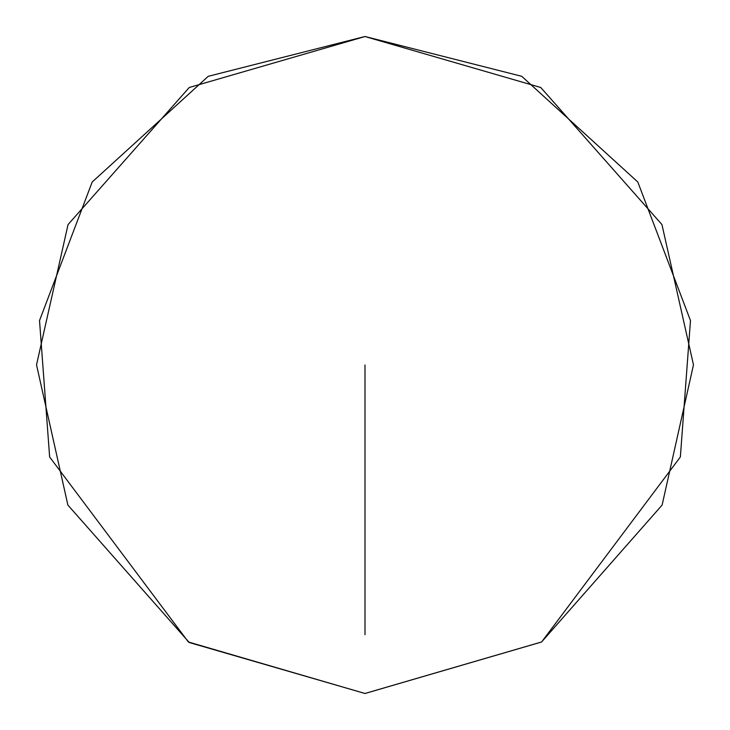 <?xml version="1.0" encoding="UTF-8"?>
<svg xmlns="http://www.w3.org/2000/svg" width="730" height="730" viewBox="0 0 730 730"><rect width="100%" height="100%" fill="white"/><g stroke="black" fill="none" stroke-linecap="round" stroke-linejoin="round"><path stroke-width="1.09" d="M365 693.5L541.605 641.989L680.36 456.98L690.48 320.552L637.801 181.998L521.749 76.312L365 36.5L208.251 76.312L92.199 181.998L39.52 320.552L49.64 456.98L188.395 641.989L365 693.5M365 634.698L365 365M365 693.473L541.587 641.971L662.11 505.078L693.473 364.845L661.946 224.566L540.748 87.49L365 36.527L189.252 87.49L68.054 224.566L36.527 364.845L67.89 505.078L189.262 642.519L365 693.473"/></g></svg>
